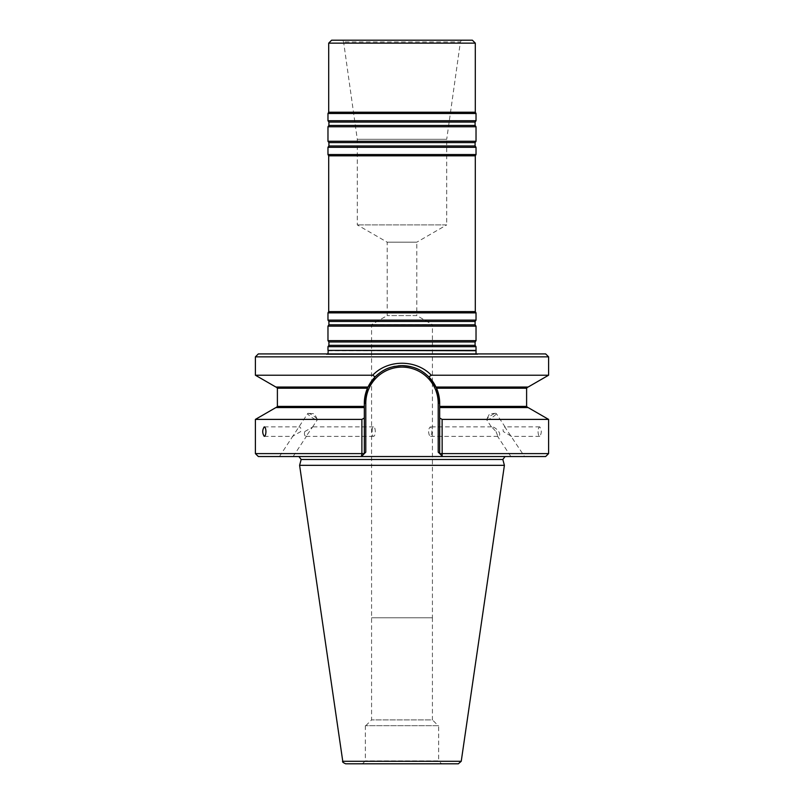 <?xml version="1.0" encoding="UTF-8"?>
<svg xmlns="http://www.w3.org/2000/svg" width="804" height="804" viewBox="0 0 804 804"><rect width="100%" height="100%" fill="white"/><g stroke="black" fill="none" stroke-linecap="round" stroke-linejoin="round"><path stroke-width="0.6" stroke-dasharray="4.02 3.01" d="M428.612 431.617C428.823 434.502 429.487 436.08 430.582 436.361C432.301 433.195 432.301 430.029 430.582 426.864C429.487 427.145 428.823 428.723 428.612 431.617M496.048 431.617L497.887 436.361C503.254 435.024 495.616 426.522 491.636 426.864L496.048 431.617M327.972 346.675L476.028 346.675M476.028 350.403L327.972 350.403M327.972 340.635L476.028 340.635M327.972 326.153L476.028 326.153M327.972 320.113L476.028 320.113M327.972 312.867L476.028 312.867M328.705 311.6L475.295 311.6M328.705 155.815L475.295 155.815M327.972 154.549L476.028 154.549M327.972 147.303L476.028 147.303M327.972 141.263L476.028 141.263M327.972 126.781L476.028 126.781M327.972 120.741L476.028 120.741M327.972 113.495L476.028 113.495M328.705 112.228L475.295 112.228M328.705 43.135L475.295 43.135M461.586 40.2L342.414 40.2L461.586 40.2L460.401 41.929L343.599 41.929L460.401 41.929L446.712 139.293L357.288 139.293L446.712 139.293L446.712 224.909L357.288 224.909L446.712 224.909L416.814 242.175L387.186 242.175L416.814 242.175L416.814 315.59L387.186 315.59L416.814 315.59L432.421 324.595L371.579 324.595L432.421 324.595L432.421 381.076L428.854 376.895A37.677 37.677 0 0 0 425.356 373.759M331.63 40.2L472.37 40.2M476.028 353.861L327.972 353.861M327.972 353.921L476.028 353.921L327.972 353.921M476.089 353.921L324.133 353.921M438.21 725.68L365.79 725.68L438.21 725.68L432.421 719.902L371.579 719.902L432.421 719.902L432.421 617.794L371.579 617.794L432.421 617.794L371.579 617.794L432.421 617.794L432.421 381.096M438.652 725.68L365.348 725.68L438.652 725.68L438.652 760.865L365.348 760.865L438.652 760.865L441.577 763.8L362.423 763.8L441.577 763.8M345.66 763.8L458.34 763.8M299.601 465.325L504.399 465.325M486.651 419.728A5.718 1.126 -33.3 0 0 487.023 419.859A5.718 1.126 -33.3 0 0 492.731 417.055A5.718 1.126 -33.3 0 0 496.209 413.437A5.718 1.126 -33.3 0 0 495.726 413.306A5.718 1.126 -33.3 0 0 490.812 415.648A5.718 1.126 -33.3 0 0 486.721 419.236A5.718 1.126 -33.3 0 0 486.651 419.728L491.535 427.145M511.093 436.08L503.354 431.617C502.701 428.823 503.173 427.236 504.751 426.864L524.56 456.531L510.872 456.531L524.56 456.531M307.791 413.437A5.718 1.126 33.3 0 1 308.274 413.306A5.718 1.126 33.3 0 1 313.188 415.648A5.718 1.126 33.3 0 1 317.278 419.236A5.718 1.126 33.3 0 1 317.349 419.728A5.718 1.126 33.3 0 1 316.977 419.859A5.718 1.126 33.3 0 1 311.269 417.055A5.718 1.126 33.3 0 1 307.791 413.437L292.897 436.08L300.666 431.617C301.289 428.803 300.817 427.225 299.249 426.864L298.776 427.145M372.141 431.617C372.121 428.723 372.543 427.145 373.418 426.864C375.89 426.582 375.89 436.652 373.418 436.361C372.543 436.08 372.121 434.502 372.141 431.617M304.696 431.617L312.465 427.145L306.113 436.361C304.555 435.999 304.083 434.421 304.696 431.617M538.057 431.617C538.177 434.502 538.75 436.08 539.755 436.361C541.775 433.195 541.775 430.029 539.755 426.864C538.75 427.145 538.177 428.733 538.057 431.617M505.093 456.531L298.907 456.531L505.093 456.531M292.847 456.531L279.44 456.531L292.847 456.531M255.401 419.397L361.89 419.397L361.84 456.089L364.323 453.607L255.401 453.607M258.335 456.531L442.612 456.531L438.21 452.139L442.16 456.089L442.11 453.607L548.599 453.607M442.11 419.397L439.677 418L439.677 453.607L442.11 453.607L442.11 419.397L548.599 419.397M439.677 453.607L439.677 403.317L439.677 453.607L442.612 456.531L545.665 456.531M364.323 453.607L364.323 403.317L364.323 453.607L361.388 456.531L365.79 452.139L364.323 453.607L364.323 418L361.89 419.397M367.981 387.126A37.677 37.677 0 0 0 367.478 388.221L364.323 403.317A37.677 37.677 0 0 1 402 365.639A37.677 37.677 0 0 1 439.677 403.317L439.677 407.568L528.107 407.568M439.677 418L439.677 407.568M275.893 407.568L364.323 407.568L276.224 407.568L364.323 407.568L364.323 418M364.323 407.568L364.323 406.402L277.39 406.402M365.79 452.139L365.79 403.317L364.323 403.317L364.323 406.402M528.107 387.046L435.979 387.046L527.776 387.046L435.979 387.046L436.522 388.221A37.677 37.677 0 0 0 436.029 387.136M365.79 403.317A36.21 36.21 0 0 1 402 367.106A36.21 36.21 0 0 1 438.21 403.317L439.677 403.317L436.522 388.221L526.61 388.221M422.1 371.448A37.677 37.677 0 0 0 419.226 369.81M402 365.639A37.677 37.677 0 0 0 401.136 365.649M398.392 365.82A37.677 37.677 0 0 0 394.704 366.353M392.844 366.775A37.677 37.677 0 0 0 390.995 367.287M389.136 367.91A37.677 37.677 0 0 0 388.211 368.262M386.583 368.946A37.677 37.677 0 0 0 386.01 369.207M275.893 387.046L368.021 387.046L276.224 387.046L368.021 387.046L367.478 388.221L277.39 388.221M375.146 376.895C384.181 368.272 391.136 366.383 402 365.639C412.914 366.393 419.809 368.282 428.854 376.895L431.296 375.217C416.11 359.217 387.819 359.298 372.704 375.217L375.146 376.895L371.579 381.076L371.579 324.595L387.186 315.59L387.186 242.175L357.288 224.909L357.288 139.293L343.599 41.929L342.414 40.2M255.401 375.217L372.704 375.217M431.296 375.217L548.599 375.217M548.599 356.845L255.401 356.845M545.665 353.921L258.335 353.921M365.79 725.68L371.579 719.902L371.579 381.096M328.906 345.338L475.094 345.338M328.906 341.971L475.094 341.971M328.906 324.816L475.094 324.816M328.906 321.449L475.094 321.449M328.906 145.966L475.094 145.966M328.906 142.599L475.094 142.599M328.906 125.444L475.094 125.444M328.906 122.077L475.094 122.077M328.213 350.725L475.787 350.725M327.911 353.921L326.354 354.504L479.867 353.921M342.765 761.287L461.235 761.287M301.168 459.486L502.832 459.486M438.21 452.139L438.21 403.317M526.61 406.402L439.677 406.402M491.636 426.864L430.582 426.864M497.887 436.361L430.582 436.361M326.354 354.504L477.646 354.504L326.354 354.504M365.348 725.68L365.348 760.865L362.423 763.8M495.726 413.306L489.576 413.769L486.721 419.236M539.755 426.864L504.751 426.864M539.755 436.361L510.992 436.361M317.278 419.236L314.424 413.769L308.274 413.306M373.418 426.864L312.364 426.864M373.418 436.361L306.113 436.361M264.245 436.361L292.998 436.361M264.245 426.864L299.249 426.864M505.224 427.155L496.209 413.437M510.872 456.531L497.415 436.08M293.128 456.531L306.585 436.08M312.465 427.145L317.349 419.728M279.44 456.531L292.897 436.08"/><path stroke-width="1.21" d="M476.028 346.675L327.972 346.675L327.972 350.403L476.028 350.403L476.028 346.675L475.094 345.338L475.094 341.971L476.028 340.635L327.972 340.635L328.906 341.971L328.906 345.338L327.972 346.675M475.295 311.6L328.705 311.6L328.705 155.815L475.295 155.815L475.295 311.6L476.028 312.867L476.028 320.113L475.094 321.449L475.094 324.816L476.028 326.153L327.972 326.153L327.972 340.635M476.028 326.153L476.028 340.635M476.028 320.113L327.972 320.113L328.906 321.449L328.906 324.816L327.972 326.153M476.028 312.867L327.972 312.867L327.972 320.113M475.295 155.815L476.028 154.549L327.972 154.549L328.705 155.815M475.295 43.135L328.705 43.135L331.63 40.2L472.37 40.2L475.295 43.135L475.295 112.228L476.028 113.495L476.028 120.741L475.094 122.077L475.094 125.444L476.028 126.781L476.028 141.263L475.094 142.599L475.094 145.966L476.028 147.303L327.972 147.303L327.972 154.549M476.028 147.303L476.028 154.549M476.028 141.263L327.972 141.263L328.906 142.599L328.906 145.966L327.972 147.303M476.028 126.781L327.972 126.781L327.972 141.263M476.028 120.741L327.972 120.741L328.906 122.077L328.906 125.444L327.972 126.781M476.028 113.495L327.972 113.495L327.972 120.741M475.295 112.228L328.705 112.228L327.972 113.495M327.972 353.921L476.028 353.861L476.028 350.403M458.34 763.8L345.66 763.8C343.047 762.604 342.072 761.77 342.765 761.287L299.601 465.325L504.399 465.325L461.235 761.287L458.34 763.8M505.093 456.531L502.832 459.486L504.399 465.325M265.943 431.617C265.822 434.502 265.25 436.08 264.245 436.361C262.225 433.195 262.225 430.029 264.245 426.864C265.25 427.145 265.822 428.733 265.943 431.617M438.21 452.139L439.677 453.607L438.21 452.139L438.21 403.317L439.677 403.317A37.677 37.677 0 0 0 436.522 388.221L439.677 403.317L439.677 407.568L528.107 407.568L548.599 419.397L442.11 419.397L442.16 456.089L439.677 453.607L548.599 453.607L545.665 456.531L258.335 456.531L255.401 453.607L361.89 453.607L361.388 456.531L364.323 453.607L361.89 453.607L361.89 419.397L255.401 419.397L255.401 453.607M439.677 453.607L439.677 418L442.11 419.397M439.677 407.568L439.677 418M364.323 453.607L365.79 452.139L364.323 453.607L364.323 407.568L275.893 407.568L255.401 419.397M361.89 419.397L364.323 418M438.21 403.317A36.21 36.21 0 0 0 402 367.106A36.21 36.21 0 0 0 365.79 403.317L364.323 403.317L367.478 388.221A37.677 37.677 0 0 0 364.323 403.317L364.323 407.568M527.776 387.046L526.61 388.221L436.522 388.221L432.421 381.076M436.029 387.136A37.677 37.677 0 0 0 428.854 376.895C419.819 368.272 412.864 366.383 402 365.639C391.086 366.393 384.191 368.282 375.146 376.895L372.704 375.217L255.401 375.217L275.893 387.046L368.021 387.046A37.677 37.677 0 0 0 367.981 387.126M425.356 373.759A37.677 37.677 0 0 0 422.1 371.448M419.226 369.81A37.677 37.677 0 0 0 402 365.639M401.136 365.649A37.677 37.677 0 0 0 398.392 365.82M394.704 366.353A37.677 37.677 0 0 0 392.844 366.775M390.995 367.287A37.677 37.677 0 0 0 389.136 367.91M388.211 368.262A37.677 37.677 0 0 0 387.287 368.634M386.01 369.207A37.677 37.677 0 0 0 368.021 387.046L367.478 388.221L277.39 388.221L277.39 406.402L364.323 406.402M528.107 387.046L435.979 387.046L428.854 376.895L431.296 375.217L548.599 375.217L528.107 387.046M371.579 381.096L368.021 387.046L375.146 376.895M372.704 375.217C387.89 359.217 416.181 359.298 431.296 375.217M548.599 356.845L545.665 353.921L258.335 353.921L255.401 356.845L548.599 356.845L548.599 375.217M475.094 345.338L328.906 345.338M475.094 341.971L328.906 341.971M475.094 324.816L328.906 324.816M475.094 321.449L328.906 321.449M475.094 145.966L328.906 145.966M475.094 142.599L328.906 142.599M475.094 125.444L328.906 125.444M475.094 122.077L328.906 122.077M475.787 350.725L327.972 350.403M461.235 761.287L342.765 761.287M502.832 459.486L301.168 459.486L299.601 465.325M439.677 406.402L526.61 406.402L527.776 407.568M365.79 452.139L365.79 403.317M328.705 311.6L327.972 312.867M328.705 43.135L328.705 112.228M327.972 353.861L328.213 350.725M301.168 459.486L298.907 456.531M548.599 419.397L548.599 453.607M277.39 406.402L276.224 407.568M526.61 388.221L526.61 406.402M277.39 388.221L276.224 387.046M255.401 356.845L255.401 375.217"/></g></svg>
